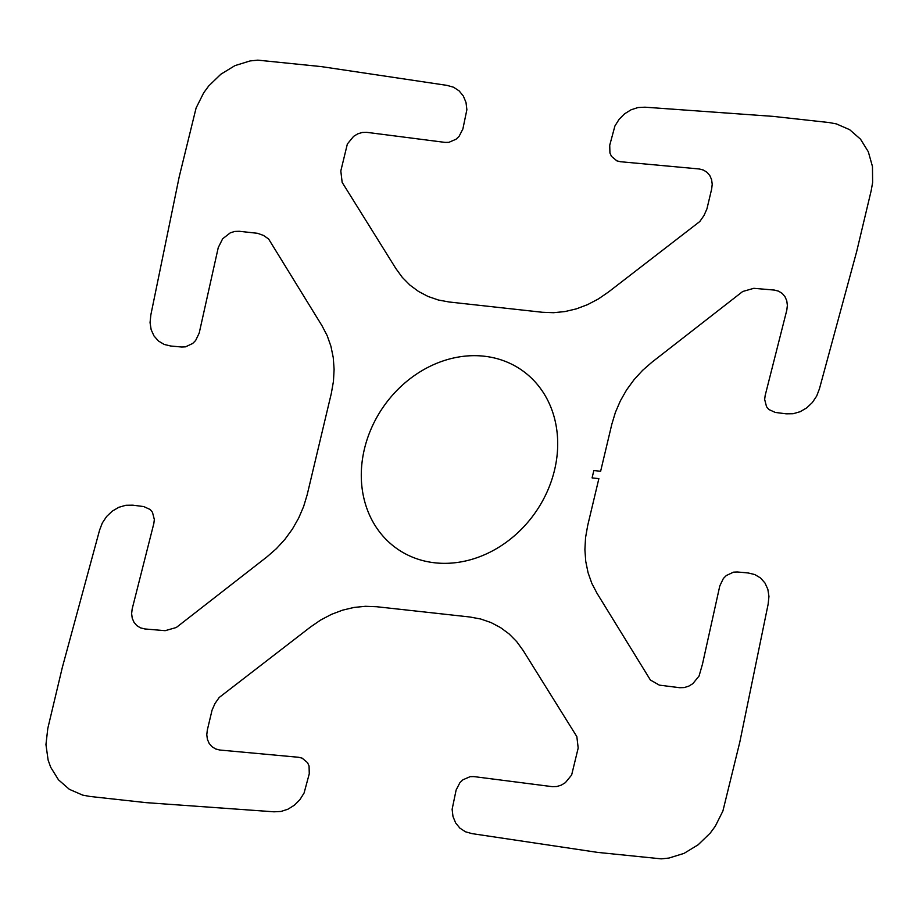 <?xml version="1.0" encoding="UTF-8"?>
<svg xmlns="http://www.w3.org/2000/svg" width="919" height="919" viewBox="0 0 919 919"><rect width="100%" height="100%" fill="white"/><g stroke="black" fill="none" stroke-linecap="round" stroke-linejoin="round"><path stroke-width="1.38" d="M587.678 525.588L598.866 478.638L592.089 477.891L593.846 470.528L600.624 471.275L611.801 424.314L615.385 412.424L620.348 400.891L626.597 389.909L634.053 379.685L642.565 370.38L652.008 362.155L742.713 291.495L753.833 288.313L774.464 290.082L778.634 291.185L782.23 293.437L784.998 296.711L786.756 300.754L787.376 305.315L786.825 310.071L765.182 395.434L764.654 399.42L766.526 406.692L768.801 409.483L775.257 412.424L786.136 413.826L793.12 413.734L800.139 411.712L806.687 407.898L812.327 402.556L816.681 396.043L819.438 388.806L856.692 251.484L871.189 190.635L872.625 182.513L872.464 166.523L868.317 151.761L860.529 139.194L849.638 129.671L836.313 123.881L829.007 122.537L773.005 116.368L645 107.19L637.981 107.546L631.008 109.82L624.552 113.853L619.061 119.378L614.903 126.018L609.734 145.202L609.929 152.991L611.468 156.356L616.89 160.871L620.417 161.721L699.29 168.981L703.46 170.072L707.056 172.335L709.836 175.598L711.593 179.642L712.225 184.202L711.674 188.958L706.929 208.9L703.977 215.528L699.796 221.525L608.527 291.978L598.338 298.974L587.563 304.637L576.397 308.853L565.013 311.552L553.617 312.701L542.405 312.276L449.184 302.006L438.352 300.008L428.07 296.469L418.536 291.461L409.885 285.062L402.292 277.377L395.871 268.543L342.155 182.376L340.811 170.968L347.359 143.996L353.631 136.345L357.778 133.841L362.235 132.474L366.704 132.336L445.072 142.399L448.805 142.353L456.054 139.228L459.075 136.368L462.866 129.028L466.875 109.706L466.013 102.514L463.371 96.093L459.121 90.878L453.549 87.225L447.048 85.387L321.34 66.605L257.791 60.149L250.117 60.93L234.942 65.628L220.847 74.221L208.716 85.961L203.685 92.83L196.103 107.971L179.205 176.839L150.865 314.792L150.05 322.592L151.153 329.703L154.024 335.986L158.47 341.018L164.191 344.441L170.785 346.026L181.755 347.026L185.512 346.842L192.691 343.465L195.632 340.512L199.205 333.069L218.251 247.602L222.651 238.779L230.336 232.806L234.793 231.439L239.262 231.289L257.619 233.311L263.512 235.448L268.612 238.997L322.041 325.808L327.175 335.63L330.932 346.291L333.252 357.594L334.102 369.346L333.448 381.351L331.322 393.412L307.199 494.686L303.615 506.576L298.652 518.109L292.403 529.091L284.947 539.315L276.435 548.62L266.992 556.845L176.287 627.505L165.167 630.687L144.811 628.952L140.366 627.815L136.77 625.563L134.002 622.289L132.244 618.246L131.624 613.685L132.175 608.929L153.818 523.566L154.346 519.58L152.474 512.308L150.199 509.517L143.743 506.576L132.864 505.174L125.88 505.266L118.861 507.288L112.313 511.102L106.673 516.444L102.319 522.957L99.562 530.194L62.308 667.516L47.811 728.365L45.95 744.574L48.121 760.082L50.683 767.239L58.471 779.806L69.362 789.329L82.687 795.119L89.993 796.463L145.995 802.632L274 811.81L281.019 811.454L287.992 809.179L294.448 805.147L299.939 799.622L304.097 792.982L309.266 773.798L309.071 766.009L307.532 762.644L302.11 758.129L298.583 757.279L219.71 750.019L215.54 748.928L211.944 746.665L209.164 743.402L207.407 739.358L206.775 734.798L207.326 730.042L212.071 710.1L215.023 703.472L219.204 697.475L310.473 627.022L320.662 620.026L331.437 614.363L342.603 610.147L353.987 607.448L365.383 606.299L376.595 606.724L469.816 616.994L480.648 618.992L490.93 622.531L500.464 627.539L509.115 633.938L516.708 641.623L523.129 650.457L576.845 736.624L578.189 748.032L571.641 775.004L565.369 782.655L561.222 785.159L556.765 786.526L552.296 786.664L473.928 776.601L470.195 776.647L462.946 779.771L459.925 782.632L456.134 789.972L452.125 809.294L452.987 816.486L455.629 822.907L459.879 828.122L465.451 831.775L471.952 833.613L597.66 852.395L661.209 858.851L668.883 858.07L684.058 853.372L698.153 844.779L710.284 833.039L715.315 826.17L722.897 811.029L739.795 742.161L768.135 604.208L768.95 596.408L767.847 589.297L764.976 583.014L760.53 577.982L754.809 574.559L748.215 572.974L737.245 571.974L733.488 572.158L726.309 575.535L723.368 578.488L719.795 585.931L702.472 664.161L699.06 676.028L692.811 683.69L688.664 686.194L684.207 687.561L679.738 687.711L659.348 685.137L650.388 680.003L596.959 593.192L591.825 583.37L588.068 572.709L585.748 561.406L584.898 549.654L585.552 537.649L587.678 525.588M484.106 356.204A108.89 92.543 -55.1 0 0 364.854 502.073A108.89 92.543 -55.1 0 0 529.539 520.211A108.89 92.543 -55.1 0 0 484.106 356.204"/></g></svg>
